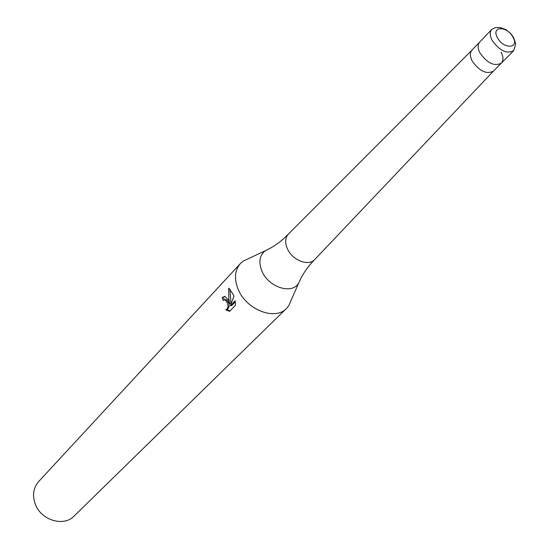 <?xml version="1.0" encoding="UTF-8"?>
<svg xmlns="http://www.w3.org/2000/svg" width="549" height="549" viewBox="0 0 549 549"><rect width="100%" height="100%" fill="white"/><g stroke="black" fill="none" stroke-linecap="round" stroke-linejoin="round"><path stroke-width="0.82" d="M269.017 248.889L265.222 250.749C273.69 246.913 281.411 241.354 288.376 234.08L471.941 50.158C469.793 52.697 469.862 56.293 472.147 60.946C479.366 71.233 486.476 74.616 493.469 71.102L314.646 259.643C307.57 266.807 302.224 274.672 298.622 283.243L300.378 279.4M491.76 29.406C489.626 31.931 489.735 35.548 492.089 40.255C499.48 50.693 506.672 54.179 513.672 50.721L515.463 45.066C515.971 44.586 515.312 41.992 513.48 37.284L510.694 33.475L505.938 29.632L500.503 27.628L495.328 27.635L491.76 29.406L479.668 42.074C477.52 44.606 477.603 48.209 479.922 52.882C487.203 63.231 494.347 66.655 501.34 63.156C503.57 60.589 503.488 56.938 501.107 52.196M288.376 234.08C285.199 237.772 284.849 242.603 287.319 248.573C292.082 260.109 308.414 266.649 314.646 259.643M248.834 258.483L243.042 261.221L240.373 263.568C234.725 270.218 233.977 278.782 238.136 289.268C246.213 309.739 275.111 320.959 286.496 308.442L288.76 305.704L291.341 299.836M228.151 299.788L229.66 303.556L228.851 299.047L228.645 288.28L229.002 288.424L233.215 294.449L233.943 296.357L230.374 305.759L235.15 300.777L235.514 305.189L229.64 311.297L225.769 309.835C228.405 308.49 228.679 305.69 226.586 301.435L224.843 299.802L222.997 300.358L222.249 297.373L225.145 296.46L228.151 299.788M240.373 263.568L38.677 481.542C33.482 487.581 32.254 494.855 34.992 503.364C40.297 519.972 63.609 527.363 74.129 516.039L286.496 308.442M225.289 299.548L226.14 299.603C229.839 303.357 230.155 306.706 227.087 309.629L226.092 309.787M227.087 309.629L229.99 310.933M224.671 296.33L223.58 297.167L224.177 299.72M223.58 297.167L222.249 297.373M229.914 289.055L230.971 303.35L229.66 303.556M235.322 301.778L231.705 305.553L230.374 305.759M471.941 50.158L479.668 42.074C477.52 44.606 477.603 48.209 479.922 52.882C487.203 63.231 494.347 66.655 501.34 63.156L493.469 71.102M243.042 261.221L265.222 250.749C259.526 255.388 258.414 262.148 261.894 271.041C268.344 287.196 291.848 294.834 298.622 283.243L288.76 305.704M513.034 37.257C507.214 25.693 490.84 25.947 497.428 37.627C503.364 49.383 519.718 48.847 513.034 37.257M228.796 311.18L229.921 311.002M224.843 299.802L226.14 299.603M513.672 50.721L501.34 63.156"/></g></svg>

